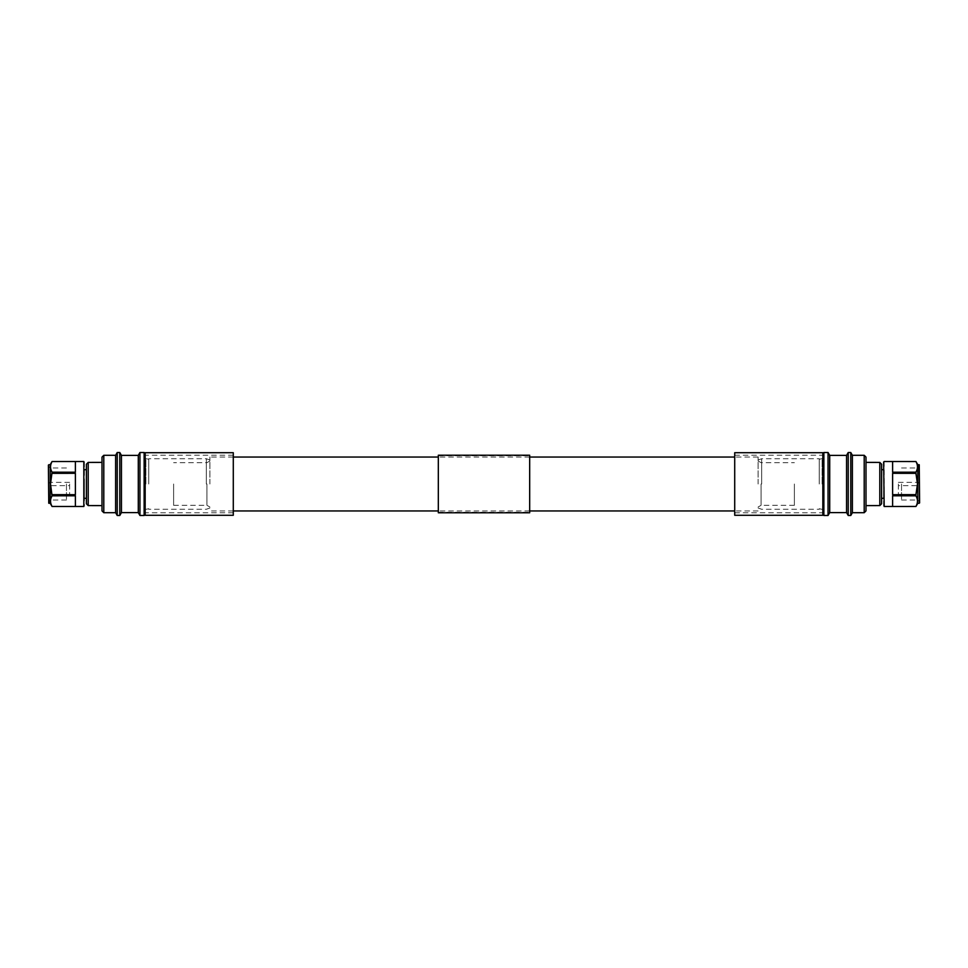 <?xml version="1.0" encoding="UTF-8"?>
<svg xmlns="http://www.w3.org/2000/svg" width="968" height="968" viewBox="0 0 968 968"><rect width="100%" height="100%" fill="white"/><g stroke="black" fill="none" stroke-linecap="round" stroke-linejoin="round"><path stroke-width="0.73" stroke-dasharray="4.84 3.63" d="M758.089 484L758.089 457.053L758.089 484M209.911 484L209.911 457.053L209.911 484M529.678 466.54L529.678 512.326L529.678 466.54M438.322 466.54L438.322 512.326L438.322 466.54M438.322 455.226L438.322 512.774M529.678 455.226L529.678 512.774M145.164 515.291L145.164 452.709M233.288 452.709L233.288 515.291M206.922 484L206.922 505.32L206.922 484M173.623 484L173.623 505.32L173.623 484M48.4 484L48.4 501.811L48.4 484M50.203 503.251L50.203 464.749M66.453 484L66.453 500.02L66.453 484M69.623 484L69.623 495.096L69.623 484M206.317 484L206.317 458.723L206.317 484M148.757 484L148.757 458.723L148.757 484M145.878 484L145.878 459.255L145.878 484M145.164 484L145.164 458.542L145.164 484M138.291 512.604L138.291 455.396M139.949 515.484L139.949 452.516M115.615 512.701L115.615 455.299M117.225 515.484L117.225 452.516M103.794 512.701L103.794 455.299M102.003 510.898L102.003 457.102M88.197 505.586L88.197 462.414M86.394 503.784L86.394 464.216M84.373 462.051L84.373 505.949M83.829 506.494L83.829 461.506M75.383 484L75.383 473.316L52.066 473.34L50.505 484L52.066 494.66L75.383 494.684L75.383 484M52.066 472.19L75.383 472.202L75.383 461.518L52.066 461.53C50.021 465.064 50.021 468.621 52.066 472.19L52.066 473.34M48.4 502.9L48.4 465.1M48.763 503.251L48.763 464.749M52.066 495.81C50.021 499.355 50.021 502.9 52.066 506.47L75.383 506.482L75.383 495.798L52.066 495.81L52.066 494.66M75.383 495.798L75.383 506.482L75.383 495.798M75.383 461.518L75.383 472.202L75.383 461.518M84.373 484L84.373 498.314L84.373 484M119.778 515.484L119.778 452.516M121.436 512.604L121.436 455.396M144.135 515.484L144.135 452.516M145.164 454.319L145.164 513.681L145.164 454.319M822.836 452.709L822.836 515.291M734.712 515.291L734.712 452.709M761.078 484L761.078 505.32L761.078 484M794.377 484L794.377 505.32L794.377 484M919.6 484L919.6 501.811L919.6 484M917.797 464.749L917.797 503.251M901.547 484L901.547 500.02L901.547 484M898.377 484L898.377 495.096L898.377 484M761.683 484L761.683 458.723L761.683 484M819.243 484L819.243 458.723L819.243 484M822.122 484L822.122 459.255L822.122 484M822.836 484L822.836 458.542L822.836 484M829.709 455.396L829.709 512.604M828.051 452.516L828.051 515.484M852.385 455.299L852.385 512.701M850.775 452.516L850.775 515.484M864.206 455.299L864.206 512.701M865.997 457.102L865.997 510.898M879.803 462.414L879.803 505.586M881.606 464.216L881.606 503.784M883.627 505.949L883.627 462.051M884.171 461.506L884.171 506.494M915.934 473.34L892.617 473.316L892.617 494.684L915.934 494.66L917.495 484L915.934 472.19C917.979 468.645 917.979 465.1 915.934 461.53L892.617 461.518L892.617 472.202L915.934 472.19M919.6 465.1L919.6 502.9M919.237 464.749L919.237 503.251M915.934 495.81L892.617 495.798L892.617 506.482L915.934 506.47C917.979 502.936 917.979 499.379 915.934 495.81L915.934 494.66M892.617 506.482L892.617 495.798L892.617 506.482M892.617 494.684L892.617 473.316L892.617 494.684M892.617 461.518L892.617 472.202L892.617 461.518M883.627 484L883.627 498.314L883.627 484M848.222 452.516L848.222 515.484M846.564 455.396L846.564 512.604M823.865 452.516L823.865 515.484M822.836 454.319L822.836 513.681L822.836 454.319M73.507 472.202L73.507 473.316M50.433 484L50.433 482.342L50.433 484M73.507 494.684L73.507 495.798M894.492 473.316L894.492 472.202M917.567 484L917.567 482.342L917.567 484M894.492 495.798L894.492 494.684M758.089 457.053L734.712 457.053M529.678 457.053L438.322 457.053M233.288 457.053L209.911 457.053M758.089 510.947L734.712 510.947M529.678 510.947L438.322 510.947M233.288 510.947L209.911 510.947M438.322 512.326L529.678 512.326M438.322 455.674L529.678 455.674M233.288 512.774L145.164 512.774M233.288 455.226L145.164 455.226M173.623 505.32L206.922 505.32L209.911 507.026M66.453 500.02L50.203 500.02L48.4 501.811M69.623 495.096L66.453 495.096M209.911 460.018L206.317 458.723L148.757 458.723M148.757 459.255L145.164 458.542M69.623 482.342L50.433 482.342A1.658 1.658 0 0 0 48.775 484A1.658 1.658 0 0 0 50.433 485.658L69.623 485.658M148.757 508.744L145.164 509.458M209.911 507.982L206.317 509.277L148.757 509.277M69.623 472.904L66.453 472.904M66.453 467.98L50.203 467.98L48.4 466.189M209.911 460.974L206.922 462.68L173.623 462.68M734.712 512.774L822.836 512.774M734.712 455.226L822.836 455.226M794.377 505.32L761.078 505.32L758.089 507.026M901.547 500.02L917.797 500.02L919.6 501.811M898.377 495.096L901.547 495.096M758.089 460.018L761.683 458.723L819.243 458.723M819.243 459.255L822.836 458.542M898.377 482.342L917.567 482.342A1.658 1.658 0 0 1 919.225 484A1.658 1.658 0 0 1 917.567 485.658L898.377 485.658M819.243 508.744L822.836 509.458M758.089 507.982L761.683 509.277L819.243 509.277M898.377 472.904L901.547 472.904M901.547 467.98L917.797 467.98L919.6 466.189M758.089 460.974L761.078 462.68L794.377 462.68"/><path stroke-width="1.45" d="M438.322 501.739L438.322 455.226L529.678 455.226L529.678 512.774L438.322 512.774L438.322 501.739M233.288 484L233.288 452.709L145.164 452.709L145.164 515.291L233.288 515.291L233.288 484M145.164 454.319L144.135 452.516L139.949 452.516L138.291 455.396L138.291 512.604L121.436 512.604L119.778 515.484L117.225 515.484L117.225 452.516L115.615 455.299L115.615 512.701L103.794 512.701L103.794 455.299L115.615 455.299M139.949 452.516L139.949 515.484L138.291 512.604M103.794 455.299L102.003 457.102L102.003 510.898L103.794 512.701M88.197 505.586L86.394 503.784L86.394 464.216L88.197 462.414L88.197 505.586L102.003 505.599M83.829 506.494L83.829 461.506L83.829 506.494L52.066 506.47C50.021 502.936 50.021 499.379 52.066 495.81L50.505 484L52.066 472.19C50.021 468.645 50.021 465.1 52.066 461.53L75.383 461.518L75.383 472.202L52.066 472.19M52.066 473.34L75.383 473.316L75.383 494.684L52.066 494.66M48.4 465.1L48.763 503.251L48.4 465.1M48.763 464.749L50.203 464.749L50.203 503.251L48.763 503.251M52.066 495.81L75.383 495.798L75.383 506.482L52.066 506.482L50.203 503.251M138.291 455.396L121.436 455.396L119.778 452.516L119.778 515.484M121.436 455.396L121.436 512.604M144.135 452.516L144.135 515.484L139.949 515.484M145.164 513.681L144.135 515.484M734.712 452.709L734.712 515.291L822.836 515.291L822.836 452.709L734.712 452.709M829.709 484L829.709 455.396L828.051 452.516L828.051 515.484L829.709 512.604L829.709 484M852.385 484L852.385 455.299L850.775 452.516L850.775 515.484L852.385 512.701L852.385 484M864.206 455.299L865.997 457.102L865.997 510.898L864.206 512.701L864.206 455.299L852.385 455.299M879.803 462.414L881.606 464.216L881.606 503.784L879.803 505.586L879.803 462.414L865.997 462.401M883.627 462.051L884.171 506.494L883.627 462.051M892.617 484L892.617 473.316L915.934 473.34L917.495 484L915.934 494.66L892.617 494.684L892.617 484M915.934 472.19L892.617 472.202L892.617 461.518L915.934 461.53C917.979 465.064 917.979 468.621 915.934 472.19L915.934 473.34M919.6 502.9L919.237 464.749L919.6 502.9M919.237 503.251L917.797 503.251L917.797 464.749L919.237 464.749M915.934 495.81C917.979 499.355 917.979 502.9 915.934 506.47L892.617 506.482L892.617 495.798L915.934 495.81L915.934 494.66M829.709 512.604L846.564 512.604L848.222 515.484L848.222 452.516L850.775 452.516M846.564 512.604L846.564 455.396L848.222 452.516M822.836 513.681L823.865 515.484L823.865 452.516L828.051 452.516M822.836 454.319L823.865 452.516M50.203 464.749L52.066 461.518L83.829 461.506M73.507 473.316L73.507 472.202M73.507 495.798L73.507 494.684M894.492 472.202L894.492 473.316M917.797 464.749L915.934 461.518L884.171 461.506M917.797 503.251L915.934 506.482L884.171 506.494M894.492 494.684L894.492 495.798M734.712 457.053L529.678 457.053M438.322 457.053L233.288 457.053M734.712 510.947L529.678 510.947M438.322 510.947L233.288 510.947M88.197 462.414L102.003 462.401M86.394 469.686L84.373 469.686M86.394 498.314L84.373 498.314M115.615 512.701L117.225 515.484M119.778 452.516L117.225 452.516M881.606 469.686L883.627 469.686M881.606 498.314L883.627 498.314M879.803 505.586L865.997 505.599M852.385 512.701L864.206 512.701M848.222 515.484L850.775 515.484M823.865 515.484L828.051 515.484M829.709 455.396L846.564 455.396"/></g></svg>
